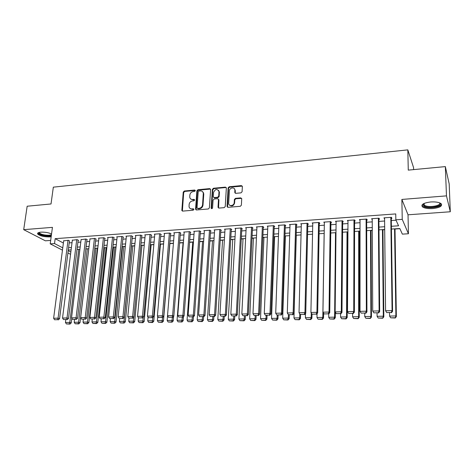 <?xml version="1.0" encoding="UTF-8"?>
<svg xmlns="http://www.w3.org/2000/svg" width="474" height="474" viewBox="0 0 474 474"><rect width="100%" height="100%" fill="white"/><g stroke="black" fill="none" stroke-linecap="round" stroke-linejoin="round"><path stroke-width="0.71" d="M195.318 190.672L194.684 190.038L184.297 191.022L183.242 192.112L181.838 210.468L182.715 211.102L193.185 210.231L193.925 209.289L193.291 208.803L191.929 208.921C190.4 208.951 189.446 208.24 189.061 206.788L189.132 204.424C189.47 202.451 190.601 201.278 192.527 200.917L193.884 200.798L194.63 200.028L193.99 199.382L192.634 199.501C191.093 199.542 190.139 198.831 189.772 197.374L189.843 195.063C190.181 193.102 191.306 191.94 193.226 191.567L194.577 191.437L195.318 190.672M195.3 190.441L184.742 191.419L183.693 192.503L182.377 211.066M193.902 209.188L192.373 209.295L191.929 208.921M194.601 199.779L193.078 199.892L192.634 199.501M430.73 201.965C423.632 202.884 420.853 204.501 422.399 206.818C424.39 208.252 427.826 208.833 432.726 208.572C439.848 207.701 442.651 206.077 441.134 203.696C439.125 202.268 435.659 201.693 430.73 201.965M51.553 233.925C48.413 232.592 44.846 231.999 40.859 232.159C38.145 232.432 37.12 233.084 37.772 234.12C40.237 236.046 44.26 236.976 49.853 236.911L51.174 236.745M240.993 192.859L242.09 191.733L242.362 186.495L241.379 185.601L229.22 186.756L228.136 187.876L227.04 206.48L228.012 207.328L240.277 206.309L241.379 205.177L241.716 198.784L240.727 197.877L235.477 198.339L234.381 199.465L234.203 202.599C234.15 205.994 228.64 206.711 228.669 203.328L229.386 190.88C229.446 187.497 234.997 186.786 234.897 190.192L234.772 192.468L235.75 193.333L240.993 192.859M445.341 166.605L449.186 183.9L450.3 211.765L446.472 195.875L445.341 166.605L408.268 170.119L407.83 149.867L53.331 187.159L51.02 203.968L27.166 206.226L23.7 229.659L52.442 227.36L50.208 243.855L54.516 243.559L55.174 238.665L395.749 213.922L395.837 219.8L402.242 219.355L408.434 233.753L402.361 234.132L399.807 228.515L391.429 229.061M446.472 195.875L401.869 199.436L402.242 219.355M210.622 189.529L209.686 188.611L197.96 189.724L196.9 190.821L195.572 209.022L196.491 209.958L208.317 208.969L209.395 207.861L210.622 189.529M213.448 188.255L225.393 187.123L226.353 187.941L225.245 206.528L224.155 207.653L218.976 208.08L218.022 207.28L218.496 199.489L217.542 198.695L214.153 198.997L213.075 200.105L212.565 207.902C212.109 208.821 211.635 208.904 211.149 208.139L212.376 189.363L213.448 188.255L213.869 188.658L225.796 187.532L225.393 187.123M23.7 229.659L45.374 240.816L50.671 240.437M69.441 241.07L68.452 240.265L63.664 240.851M78.133 240.454L78.571 240.425L77.173 239.648L72.332 240.241M86.92 239.838L87.364 239.803L85.984 239.02L81.09 239.625M95.801 239.21L96.252 239.18L94.895 238.386L89.947 239.009M104.784 238.576L105.24 238.546L103.901 237.747L98.485 238.132L98.9 238.381M113.867 237.936L114.323 237.907L113.008 237.101L107.533 237.492L107.953 237.747M123.05 237.29L123.513 237.255L122.221 236.449L116.681 236.84L117.108 237.107M132.335 236.633L132.803 236.603L131.535 235.785L125.936 236.182L126.368 236.461M141.726 235.969L142.2 235.939L140.956 235.116L135.291 235.519L135.73 235.803M151.224 235.3L151.698 235.27L150.483 234.44L144.754 234.849L145.198 235.145M160.828 234.624L161.308 234.589L160.117 233.753L154.323 234.168L154.773 234.476M170.539 233.943L171.031 233.907L169.864 233.06L164.004 233.481L164.46 233.801M180.369 233.249L180.861 233.214L179.723 232.361L173.792 232.781L174.254 233.119M190.311 232.544L190.809 232.509L189.695 231.656L183.699 232.076L184.167 232.432M200.366 231.839L200.875 231.804L199.791 230.933L193.718 231.365L194.192 231.739M210.545 231.122L211.054 231.081L210 230.21L203.861 230.648L204.341 231.034M220.837 230.394L221.358 230.358L220.333 229.475L214.118 229.92L214.603 230.328M231.259 229.659L231.78 229.623L230.785 228.735L224.498 229.179L224.99 229.612M241.799 228.918L242.327 228.877L241.367 227.982L235.003 228.432L235.501 228.889M252.47 228.166L253.003 228.124L252.073 227.224L245.633 227.68L246.142 228.16M263.266 227.402L263.811 227.366L262.91 226.453L256.393 226.916L256.908 227.425M274.197 226.631L274.748 226.59L273.877 225.671L267.283 226.139L267.804 226.685M285.259 225.849L285.816 225.814L284.987 224.883L278.303 225.357L278.836 225.932M296.457 225.061L297.02 225.02L296.226 224.084L289.466 224.563L290.005 225.18M307.798 224.261L308.367 224.22L307.608 223.272L300.765 223.764L301.316 224.427M319.275 223.455L319.855 223.414L319.132 222.454L312.2 222.946L312.763 223.663M330.899 222.632L331.486 222.59L330.805 221.625L323.783 222.128L324.352 222.899M342.672 221.802L343.265 221.761L342.619 220.789L335.515 221.293L336.096 222.134M354.593 220.961L355.192 220.92L354.588 219.936L347.389 220.446L347.981 221.376M366.663 220.114L367.273 220.066L366.71 219.077L359.422 219.592L360.027 220.582M378.892 219.249L379.508 219.207L378.993 218.2L371.604 218.727L372.226 219.717M55.174 238.665L63.386 243.026M69.21 242.889L72.024 242.694M77.908 242.285L80.793 242.09M86.701 241.681L89.657 241.473M95.588 241.059L98.622 240.851M104.576 240.437L107.681 240.223M113.665 239.808L116.847 239.583M122.855 239.169L126.114 238.943M132.145 238.523L135.481 238.292M141.542 237.871L144.961 237.634M151.046 237.213L154.548 236.97M160.656 236.544L164.241 236.295M170.379 235.874L174.053 235.619M180.215 235.187L183.977 234.926M190.163 234.5L194.014 234.233M200.229 233.801L204.17 233.528M210.415 233.095L214.444 232.817M220.718 232.379L224.842 232.094M231.146 231.656L235.371 231.365M241.693 230.921L246.018 230.625M252.375 230.18L256.795 229.878M263.183 229.434L267.709 229.12M274.12 228.675L278.753 228.355M285.194 227.905L289.934 227.579M296.398 227.129L301.251 226.791M307.75 226.341L312.716 225.997M319.239 225.541L324.317 225.191M330.876 224.735L336.072 224.374M342.655 223.918L347.969 223.55M354.588 223.094L360.027 222.715M366.669 222.253L372.238 221.868M378.91 221.405L384.604 221.008M391.311 220.54L396.027 220.214M391.281 218.378L391.903 218.33L391.429 217.317L383.946 217.85L384.58 218.846M97.377 248.311L97.768 248.287M106.099 247.748L106.857 247.701M114.921 247.173L116.047 247.102M123.833 246.599L125.337 246.498M132.844 246.012L134.734 245.893M141.957 245.419L144.244 245.271M151.165 244.827L153.854 244.649M160.479 244.223L163.583 244.021M169.893 243.612L173.419 243.381M179.599 242.978L183.053 242.759M189.582 242.333L192.764 242.125M199.678 241.681L202.582 241.491M209.893 241.017L212.518 240.845M220.232 240.348L222.567 240.194M230.69 239.666L232.734 239.536M241.278 238.979L243.014 238.866M251.99 238.286L253.418 238.191M262.833 237.581L263.947 237.51M273.806 236.87L274.6 236.816M284.921 236.153L285.378 236.123M359.268 231.33L360.027 231.276M371.029 230.565L372.28 230.483M382.945 229.795L384.698 229.677M395.002 229.007L399.89 228.693M413.612 169.609L413.565 167.6L407.83 149.867M401.869 199.436L408.031 214.799L450.3 211.765M408.031 214.799L408.434 233.753M391.388 226.282L398.575 225.802L395.837 219.8M68.594 247.712L71.414 247.529M77.309 247.138L80.201 246.942M86.12 246.551L89.076 246.356M95.025 245.959L98.059 245.757M104.025 245.36L107.136 245.153M113.132 244.756L116.32 244.543M122.339 244.146L125.604 243.926M131.648 243.529L134.989 243.304M141.062 242.901L144.487 242.676M150.584 242.267L154.091 242.036M160.212 241.633L163.808 241.39M169.959 240.982L173.632 240.739M179.812 240.33L183.574 240.081M189.778 239.666L193.635 239.411M199.868 238.997L203.814 238.736M210.071 238.321L214.112 238.055M220.398 237.634L224.534 237.361M230.844 236.941L235.08 236.662M241.42 236.236L245.751 235.951M252.121 235.531L256.553 235.234M262.952 234.808L267.49 234.506M273.913 234.079L278.558 233.771M285.01 233.344L289.762 233.03M296.25 232.598L301.108 232.278M307.62 231.845L312.597 231.513M319.138 231.081L324.234 230.737M330.805 230.305L336.013 229.955M342.613 229.517L347.94 229.167M354.576 228.723L360.027 228.361M366.686 227.923L372.268 227.55M378.957 227.105L384.663 226.726M54.516 243.559L62.764 247.837M70.561 254.313L67.93 252.962M62.461 250.154L50.208 243.855M68.22 250.669L70.845 252.032M384.698 229.493L378.981 229.866M372.28 230.299L366.698 230.666M360.027 231.099L354.57 231.454M347.928 231.881L342.589 232.23M335.983 232.657L330.769 233.001M324.186 233.427L319.091 233.759M312.544 234.18L307.561 234.506M301.043 234.926L296.173 235.246M289.685 235.667L284.927 235.975M278.463 236.396L273.818 236.698M267.383 237.113L262.839 237.409M256.434 237.824L251.996 238.114M245.621 238.529L241.284 238.807M234.938 239.222L230.702 239.5M224.38 239.909L220.238 240.176M213.946 240.585L209.905 240.851M203.642 241.254L199.69 241.509M193.451 241.918L189.594 242.167M183.385 242.57L179.616 242.818M173.431 243.215L169.751 243.458M163.595 243.855L159.999 244.092M153.872 244.489L150.359 244.714M144.256 245.111L140.831 245.336M134.752 245.728L131.405 245.947M125.355 246.338L122.085 246.551M116.065 246.942L112.871 247.15M106.875 247.541L103.759 247.742M97.786 248.133L94.747 248.329M88.798 248.714L85.835 248.909M79.91 249.294L77.019 249.478M71.118 249.863L68.297 250.047M360.009 220.582L360.009 219.551M372.149 219.723L372.143 218.692M384.45 218.858L384.438 217.815M190.844 199.062L193.078 199.892M190.181 208.495L192.373 209.295M210.545 189.079L198.393 190.127L197.332 191.218L196.118 209.911M198.944 191.028L198.203 191.792L197.042 207.784L197.688 208.436L199.133 208.317C201.089 207.956 202.232 206.777 202.564 204.78L203.31 193.191C202.991 191.62 202.013 190.856 200.378 190.892L198.944 191.028M197.516 208.43L198.126 208.815L197.688 208.436M202.706 191.78L203.761 194.216L202.996 205.159C202.665 207.156 201.521 208.335 199.572 208.69L198.126 208.815M226.276 187.609L225.796 187.532M218.407 199.157L218.911 200.022L218.538 208.015M213.869 188.658L212.796 189.766L211.6 208.667M218.982 191.893L218.982 191.537C217.175 188.581 215.374 188.871 213.578 192.397L213.3 196.799L214.242 197.569L217.637 197.267L218.715 196.153L218.982 191.893L219.397 192.296L218.514 190.27M213.804 197.504L214.663 197.96L214.242 197.569M219.397 192.296L219.124 196.55L218.052 197.658L214.663 197.96M234.446 188.794L235.288 190.601L235.246 193.244M229.582 205.147C231.922 206.634 233.599 205.917 234.6 202.991L234.203 202.599M241.633 198.375L235.868 198.736L234.778 199.862L234.6 202.991M242.291 186.116L229.617 187.171L228.539 188.285L227.544 207.251M78.767 249.365L69.808 322.385L65.453 322.474L65.791 319.737M69.423 323.872L66.372 323.932L69.992 324.08L69.423 323.872L69.808 322.385L71.236 322.901L71.799 318.273M65.453 322.474L66.372 323.932M69.992 324.08L71.236 322.901M68.019 240.3L58.065 318.155L59.57 318.7L69.471 240.822M63.7 240.608L53.627 318.255L58.065 318.155L57.68 319.683L54.569 319.754L57.68 319.683M59.57 318.7L58.278 319.903M54.569 319.754L53.627 318.255M51.34 235.489L49.355 235.856C43.241 235.774 39.703 234.749 38.744 232.77L38.963 232.467M38.744 232.77L39.312 232.379L39.46 233.001C41.434 234.547 44.657 235.294 49.136 235.24L51.453 234.666M37.754 233.084L37.926 233.374C40.373 235.294 44.372 236.224 49.924 236.153L51.275 235.981M439.688 202.884C443.942 205.769 430.143 208.916 424.757 206.374L423.098 204.732L423.709 203.624M423.922 203.518L423.72 204.134L424.212 205.046L425.255 205.663C429.859 207.849 441.904 205.473 439.469 202.801M421.901 205.177L423.738 206.664C428.526 208.91 441.069 207.274 441.614 204.276M87.329 248.809L78.601 322.213L74.193 322.302L74.525 319.553M78.198 323.706L75.117 323.766L78.767 323.914L78.198 323.706L78.601 322.213L80.005 322.729L88.762 248.72M74.193 322.302L75.117 323.766M78.767 323.914L80.005 322.729M95.985 248.246L87.483 322.036L83.027 322.124L83.353 319.363M87.074 323.541L83.957 323.6L87.631 323.748L87.074 323.541L87.483 322.036L88.869 322.557L97.395 248.157M83.027 322.124L83.957 323.6M87.631 323.748L88.869 322.557M104.73 247.677L96.465 321.858L91.962 321.947L92.276 319.168M96.05 323.369L92.898 323.434L96.595 323.582L96.05 323.369L96.465 321.858L97.828 322.385L106.117 247.588M91.962 321.947L92.898 323.434M96.595 323.582L97.828 322.385M113.576 247.108L105.554 321.68L100.998 321.769L101.306 318.978M105.127 323.203L101.94 323.262L105.661 323.41L105.127 323.203L105.554 321.68L106.893 322.207L114.939 247.019M100.998 321.769L101.94 323.262M105.661 323.41L106.893 322.207M76.735 239.678L67.024 317.953L68.499 318.498L78.163 240.2M72.362 239.992L62.532 318.054L67.024 317.953L66.621 319.494L63.48 319.559L66.621 319.494M68.499 318.498L67.219 319.707M63.48 319.559L62.532 318.054M85.539 239.056L76.077 317.752L77.535 318.297L86.949 239.571M81.125 239.37L71.538 317.853L76.077 317.752L75.668 319.298L72.492 319.363L75.668 319.298M77.535 318.297L76.255 319.517M72.492 319.363L71.538 317.853M94.445 238.422L85.237 317.544L86.677 318.095L95.837 238.937M89.983 238.736L80.645 317.645L85.237 317.544L84.816 319.097L81.605 319.168L84.816 319.097M86.677 318.095L85.397 319.316M81.605 319.168L80.645 317.645M103.451 237.782L94.504 317.337L95.914 317.888L104.819 238.292M98.936 238.102L89.859 317.438L94.504 317.337L94.071 318.901L90.824 318.972L94.071 318.901M95.914 317.888L94.64 319.121M90.824 318.972L89.859 317.438M122.511 246.527L114.738 321.496L110.134 321.591L110.43 318.783M114.299 323.025L111.076 323.09L114.827 323.238L114.299 323.025L114.738 321.496L116.053 322.03L123.85 246.439M110.134 321.591L111.076 323.09M114.827 323.238L116.053 322.03M112.551 237.136L103.871 317.124L105.264 317.681L113.896 237.646M107.989 237.456L99.173 317.23L103.871 317.124L103.433 318.7L100.144 318.771L103.433 318.7M105.264 317.681L103.99 318.919M100.144 318.771L99.173 317.23M131.547 245.935L124.028 321.313L119.371 321.408L119.655 318.581L123.021 318.51L119.661 318.581M123.578 322.853L120.319 322.913L124.099 323.067L123.578 322.853L124.028 321.313L125.32 321.852L132.862 245.852M119.371 321.408L120.319 322.913M124.099 323.067L125.32 321.852M121.759 236.479L113.351 316.91L114.72 317.473L123.08 236.988M117.143 236.81L108.599 317.017L113.351 316.91L112.901 318.492L109.577 318.564L112.901 318.492M114.72 317.473L113.452 318.718M109.577 318.564L108.599 317.017M133.798 317.213L133.419 321.129L128.709 321.224L129.005 318.25M132.963 322.676L129.669 322.741L133.472 322.889L132.963 322.676L133.419 321.129L134.693 321.668L141.969 245.259M128.709 321.224L129.669 322.741M133.472 322.889L134.693 321.668M131.067 235.821L122.944 316.691L124.283 317.26L132.365 236.319M126.398 236.153L118.133 316.804L122.944 316.691L122.482 318.285M124.283 317.26L123.021 318.51M119.116 318.356L118.133 316.804M143.255 317.331L142.923 320.939L138.159 321.034L138.461 317.823M142.455 322.498L139.119 322.563L142.958 322.711L142.455 322.498L142.923 320.939L144.167 321.485L151.182 244.661M138.159 321.034L139.119 322.563M142.958 322.711L144.167 321.485M140.482 235.151L132.643 316.472L133.964 317.047L141.756 235.649M135.76 235.483L127.779 316.585L132.643 316.472L132.175 318.078L128.768 318.149L132.175 318.078M133.964 317.047L132.702 318.303M128.768 318.149L127.779 316.585M152.824 317.456L152.533 320.75L147.716 320.845L148.048 317.142M152.053 322.314L148.682 322.379L152.545 322.533L152.053 322.314L152.533 320.75L153.754 321.295L160.49 244.057M147.716 320.845L148.682 322.379M152.545 322.533L153.754 321.295M150.003 234.476L142.461 316.253L143.752 316.828L151.253 234.962M145.228 234.814L137.537 316.365L142.461 316.253L141.981 317.864L138.532 317.941L141.981 317.864M143.752 316.828L142.496 318.095M138.532 317.941L137.537 316.365M162.505 317.598L162.256 320.56L157.38 320.655L157.741 316.448M161.764 322.136L158.357 322.196L162.244 322.35L161.764 322.136L162.256 320.56L163.453 321.111L169.905 243.446M157.38 320.655L158.357 322.196M162.244 322.35L163.453 321.111M159.631 233.789L152.397 316.028L153.659 316.608L160.858 234.274M154.802 234.132L147.414 316.14L152.397 316.028L151.899 317.651L148.415 317.728L151.899 317.651M153.659 316.608L152.409 317.882M148.415 317.728L147.414 316.14M172.323 317.45L172.092 320.365L167.162 320.465L167.547 315.731M171.588 321.947L168.14 322.012L172.056 322.166L171.588 321.947L172.092 320.365L173.259 320.922L173.62 316.377M167.162 320.465L168.14 322.012M172.056 322.166L173.259 320.922M169.372 233.095L162.446 315.803L163.684 316.389L170.575 233.575M164.49 233.445L157.409 315.915L162.446 315.803L161.942 317.432L158.417 317.509L161.942 317.432M163.684 316.389L162.434 317.663M158.417 317.509L157.409 315.915M182.259 317.236L182.04 320.169L177.051 320.27L183.065 242.593M181.53 321.763L178.034 321.828L181.986 321.982L181.53 321.763L182.04 320.169L183.183 320.726L183.491 316.561M177.051 320.27L178.034 321.828M181.986 321.982L183.183 320.726M179.225 232.396L172.619 315.571L173.828 316.164L180.398 232.864M174.284 232.746L167.518 315.69L172.619 315.571L172.103 317.213L168.531 317.29L172.103 317.213M173.828 316.164L172.583 317.45M168.531 317.29L167.518 315.69M189.197 231.691L182.917 315.34L184.096 315.933L190.341 232.147M184.196 232.041L177.75 315.459L182.917 315.34L182.383 316.993L178.769 317.07L182.383 316.993M184.096 315.933L182.857 317.224M178.769 317.07L177.75 315.459M199.281 230.974L193.339 315.103L194.482 315.702L200.395 231.419M194.222 231.33L188.113 315.222L193.339 315.103L192.794 316.768L189.138 316.845L192.794 316.768M203.435 193.303L203.352 192.48M194.482 315.702L193.25 317.005M189.138 316.845L188.113 315.222M192.314 317.023L192.106 319.968L187.058 320.069L192.776 241.959M191.585 321.573L188.048 321.639L192.029 321.793L191.585 321.573L192.106 319.968L193.22 320.531L193.487 316.756M187.058 320.069L188.048 321.639M192.029 321.793L193.22 320.531M202.487 316.804L202.291 319.766L197.184 319.867L202.594 241.325M201.758 321.378L198.179 321.449L202.191 321.603L201.758 321.378L202.291 319.766L203.376 320.335L203.613 316.78M197.184 319.867L198.179 321.449M202.191 321.603L203.376 320.335M212.785 316.585L212.601 319.565L207.428 319.666L212.53 240.679M212.05 321.188L208.43 321.254L212.471 321.413L212.05 321.188L212.601 319.565L213.656 320.134L213.875 316.561M207.428 319.666L208.43 321.254M212.471 321.413L213.656 320.134M209.484 230.246L203.885 314.866L204.999 315.471L210.575 230.684M204.371 230.613L198.594 314.985L203.885 314.866L203.328 316.537L199.625 316.62L203.328 316.537M204.999 315.471L203.773 316.78M199.625 316.62L198.594 314.985M223.201 316.359L223.029 319.358L217.797 319.464L222.579 240.028M222.466 320.993L218.804 321.058L222.875 321.218L222.466 320.993L223.029 319.358L224.054 319.932L224.261 316.336M217.797 319.464L218.804 321.058M222.875 321.218L224.054 319.932M219.812 229.511L214.562 314.623L215.646 315.234L220.866 229.937M214.633 229.878L209.206 314.748L214.562 314.623L213.993 316.306L210.243 316.389L213.993 316.306M215.646 315.234L214.426 316.549M210.243 316.389L209.206 314.748M233.741 316.134L233.581 319.15L228.29 319.257L232.74 239.364M233.007 320.791L229.303 320.862L233.404 321.022L233.007 320.791L233.581 319.15L234.577 319.731L234.766 316.111M228.29 319.257L229.303 320.862M233.404 321.022L234.577 319.731M230.257 228.77L225.369 314.381L226.424 314.991L231.282 229.179M225.02 229.143L219.948 314.505L225.369 314.381L224.789 316.075L220.991 316.158L224.789 316.075M226.424 314.991L225.209 316.318M220.991 316.158L219.948 314.505M244.412 315.903L244.264 318.937L238.908 319.043L243.026 238.695M243.677 320.59L239.927 320.661L244.063 320.821L243.677 320.59L244.264 318.937L245.224 319.523L245.402 315.885M238.908 319.043L239.927 320.661M244.063 320.821L245.224 319.523M240.833 228.018L236.313 314.138L237.332 314.754L241.823 228.409M235.531 228.397L230.826 314.256L236.313 314.138L235.72 315.838L231.875 315.921L235.72 315.838M237.332 314.754L236.129 316.081M231.875 315.921L230.826 314.256M255.213 315.672L255.077 318.724L249.656 318.83L253.43 238.019M254.473 320.388L250.681 320.46L254.846 320.62L254.473 320.388L255.077 318.724L256.007 319.31L256.167 315.654M249.656 318.83L250.681 320.46M254.846 320.62L256.007 319.31M251.534 227.259L247.398 313.883L248.382 314.505L252.494 227.627M246.166 227.638L241.841 314.013L247.398 313.883L246.782 315.601L242.895 315.684L246.782 315.601M248.382 314.505L247.179 315.844M242.895 315.684L241.841 314.013M266.145 315.441L266.021 318.51L260.534 318.617L263.953 237.338M265.404 320.181L261.565 320.252L265.766 320.418L265.404 320.181L266.021 318.51L266.915 319.097L267.063 315.417M260.534 318.617L261.565 320.252M265.766 320.418L266.915 319.097M262.365 226.489L258.614 313.634L259.568 314.256L263.289 226.839M256.932 226.874L252.986 313.758L258.614 313.634L257.992 315.358L254.052 315.441L257.992 315.358M259.568 314.256L258.371 315.607M254.052 315.441L252.986 313.758M277.207 315.198L277.1 318.291L271.543 318.398L274.606 236.644M276.472 319.974L272.586 320.045L276.816 320.211L276.472 319.974L277.1 318.291L277.96 318.884L278.09 315.18M271.543 318.398L272.586 320.045M276.816 320.211L277.96 318.884M273.326 225.713L269.979 313.373L270.891 314.007L274.221 226.033M267.828 226.104L264.279 313.504L269.979 313.373L269.339 315.109L265.351 315.198L269.339 315.109M270.891 314.007L269.706 315.364M265.351 315.198L264.279 313.504M288.417 314.73L288.316 318.072L282.688 318.178L285.384 235.945M287.671 319.76L283.736 319.837L288.002 319.997L287.671 319.76L288.316 318.072L289.14 318.67L289.253 314.943M282.688 318.178L283.736 319.837M288.002 319.997L289.14 318.67M284.424 224.925L281.485 313.118L282.362 313.752L285.283 225.215M278.86 225.316L275.714 313.249L281.485 313.118L280.833 314.866L276.792 314.949L280.833 314.866M282.362 313.752L281.183 315.115M276.792 314.949L275.714 313.249M299.775 313.901L299.675 317.847L293.975 317.959L296.291 235.234M299.017 319.547L295.029 319.624L299.331 319.79L299.017 319.547L299.675 317.847L300.463 318.451L300.557 314.7M293.975 317.959L295.029 319.624M299.331 319.79L300.463 318.451M311.264 313.012L311.169 317.616L305.404 317.734L305.499 313.527M310.5 319.334L306.465 319.405L310.802 319.571L310.5 319.334L311.169 317.616L311.922 318.226L312.005 314.185M305.404 317.734L306.465 319.405M310.802 319.571L311.922 318.226M324.139 233.427L322.818 317.384L316.976 317.503L317.047 313.717M322.13 319.115L318.042 319.192L322.415 319.358L322.13 319.115L322.818 317.384L323.529 318.001L323.606 313.213M316.976 317.503L318.042 319.192M322.415 319.358L323.529 318.001M295.663 224.125L293.145 312.852L293.981 313.492L296.475 224.38M290.029 224.522L287.297 312.982L293.145 312.852L292.47 314.612L288.382 314.7L292.47 314.612M293.981 313.492L292.808 314.866M288.382 314.7L287.297 312.982M307.039 223.313L304.948 312.585L305.748 313.231L307.816 223.532M301.334 223.722L299.029 312.721L304.948 312.585L304.267 314.357L300.119 314.446L304.267 314.357M305.748 313.231L304.586 314.612M300.119 314.446L299.029 312.721M318.552 222.496L316.91 312.319L317.669 312.964L319.292 222.667M312.775 222.91L310.908 312.449L316.91 312.319L316.205 314.102L312.011 314.191L316.205 314.102M317.669 312.964L316.514 314.357M312.011 314.191L310.908 312.449M335.515 232.687L334.608 317.153L328.695 317.272L328.737 313.924M333.903 318.889L329.768 318.966L334.176 319.138L333.903 318.889L334.608 317.153L335.284 317.77L335.343 312.212M328.695 317.272L329.768 318.966M334.176 319.138L335.284 317.77M330.218 221.666L329.027 312.04L329.744 312.698L330.911 221.779M324.364 222.087L322.948 312.182L329.027 312.04L328.31 313.835L324.056 313.93L328.31 313.835M329.744 312.698L328.595 314.096M324.056 313.93L322.948 312.182M347.033 231.94L346.553 316.916L340.563 317.035L340.587 313.841M345.83 318.664L341.641 318.747L346.085 318.913L345.83 318.664L346.553 316.916L347.187 317.539L347.649 231.899M340.563 317.035L341.641 318.747M346.085 318.913L347.187 317.539M342.027 220.831L341.304 311.768L341.979 312.425L342.678 220.872M336.102 221.251L335.148 311.904L341.304 311.768L340.569 313.575L336.262 313.664L340.569 313.575M341.979 312.425L340.842 313.835M336.262 313.664L335.148 311.904M358.7 231.182L358.646 316.679L352.579 316.798L352.591 313.581M357.911 318.439L353.669 318.516L358.148 318.688L358.646 316.679L359.239 317.307L359.268 231.146M352.579 316.798L353.669 318.516M358.148 318.688L359.239 317.307M353.989 219.977L353.746 311.483L354.374 312.153L354.593 219.942M347.987 220.404L347.501 311.625L353.746 311.483L352.994 313.302L348.627 313.397L352.994 313.302M354.374 312.153L353.243 313.569M348.627 313.397L347.501 311.625M370.502 230.417L370.899 316.436L364.755 316.561L364.749 313.32M370.147 318.208L365.851 318.291L370.372 318.457L370.899 316.436L371.45 317.07L371.029 230.382M364.755 316.561L365.851 318.291M370.372 318.457L371.45 317.07M366.1 219.118L366.349 311.199L366.935 311.874L366.663 219.077M360.027 219.551L360.027 311.341L366.349 311.199L365.578 313.03L361.152 313.13L365.578 313.03M366.935 311.874L365.815 313.296M361.152 313.13L360.027 311.341M382.459 229.641L383.312 316.194L377.085 316.312L377.061 313.059M382.548 317.977L378.187 318.054L382.749 318.226L383.312 316.194L383.822 316.828L382.939 229.612M377.085 316.312L378.187 318.054M382.749 318.226L383.822 316.828M378.376 218.247L379.123 310.914L379.662 311.59L378.886 218.212M372.22 218.686L372.718 311.057L379.123 310.914L378.335 312.757L373.85 312.852L378.335 312.757M379.662 311.59L378.554 313.024M373.85 312.852L372.718 311.057M394.564 228.853L395.891 315.945L389.581 316.069L389.539 312.787M395.103 317.74L390.689 317.823L395.292 317.995L395.891 315.945L396.353 316.585L395.002 228.823M389.581 316.069L390.689 317.823M395.292 317.995L396.353 316.585M390.807 217.365L392.075 310.618L392.567 311.305L391.263 217.329M384.568 217.809L385.575 310.766L392.075 310.618L391.269 312.479L386.719 312.573L391.269 312.479M392.567 311.305L391.465 312.751M386.719 312.573L385.575 310.766M195.122 190.435L194.684 190.038M193.736 209.182L193.291 208.803M194.429 199.767L193.99 199.382M182.271 210.545L181.815 210.172M183.693 192.503L183.242 192.112M184.742 191.419L184.297 191.022M196.011 209.395L195.572 209.022M197.332 191.218L196.9 190.821M198.393 190.127L197.96 189.724M210.106 189.013L209.686 188.611M199.572 208.69L199.133 208.317M202.996 205.159L202.564 204.78M203.761 194.216L203.328 193.819M218.437 207.517L218.022 207.138M218.911 200.022L218.496 199.631M211.57 208.4L211.143 208.021M212.796 189.766L212.376 189.363M218.052 197.658L217.637 197.267M219.124 196.55L218.715 196.153M235.169 192.805L234.778 192.397M235.282 190.779L234.891 190.37M234.778 199.862L234.381 199.465M235.868 198.736L235.477 198.339M241.112 198.28L240.727 197.877M227.449 206.765L227.046 206.38M228.539 188.285L228.136 187.876M229.617 187.171L229.22 186.756M241.764 186.021L241.379 185.601M182.294 210.841L181.838 210.468M196.023 209.638L195.584 209.259M203.743 193.588L203.31 193.191M218.437 207.665L218.022 207.28M218.905 199.886L218.496 199.489M211.57 208.524L211.149 208.139M219.391 191.94L218.982 191.537M235.169 192.871L234.772 192.468M235.288 190.601L234.897 190.192M227.449 206.871L227.04 206.48M39.555 232.331L39.46 233.001M423.72 204.134L423.098 204.732M424.165 203.405L424.212 205.046"/></g></svg>
